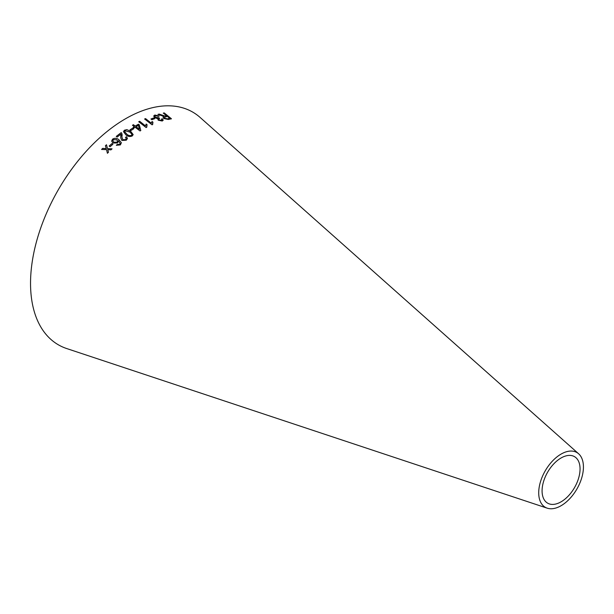 <?xml version="1.0" encoding="UTF-8"?>
<svg xmlns="http://www.w3.org/2000/svg" width="614" height="614" viewBox="0 0 614 614"><rect width="100%" height="100%" fill="white"/><g stroke="black" fill="none" stroke-linecap="round" stroke-linejoin="round"><path stroke-width="0.92" d="M547.235 508.177L66.749 348.568A134.351 77.571 -60 0 1 58.361 189.672A134.351 77.571 -60 0 1 200.172 117.489L578.634 453.792A31.621 18.259 -60 0 1 581.189 479.565A31.621 18.259 -60 0 1 561.073 505.721A31.621 18.259 -60 0 1 547.235 508.177A31.621 18.259 -60 0 1 545.263 470.777A31.621 18.259 -60 0 1 578.634 453.792M101.579 149.44L106.537 149.647L107.412 153.27L108.471 152.234L107.78 149.624L110.927 149.885L112.04 148.841L107.527 148.611L106.475 144.75L105.401 145.764L106.276 148.626L102.661 148.381L101.579 149.44M109.138 146.032L110.09 146.723L112.892 144.267L111.94 143.584L109.138 146.032M112.892 143.016L117.589 142.97L118.372 140.744L120.167 143.492L119.653 144.313L117.182 144.482L116.345 145.303L120.375 144.919L121.365 142.74L118.909 139.739C116.936 138.05 114.826 137.851 112.577 139.14L111.648 141.066L112.892 143.016M126.53 136.745L125.486 137.375L126.223 138.557L125.571 139.616L122.831 139.731L122.04 137.528L121.741 133.169L121.188 132.616L116.261 136.4L117.174 137.06L120.828 134.228L120.789 137.927L121.871 140.452L126.33 140.199L127.459 138.442L126.53 136.745L125.486 137.436M130.744 131.396L126.868 129.631L124.381 130.237L123.46 131.634L125.885 134.842C127.819 136.561 129.945 136.93 132.256 135.947L133.169 134.604L130.744 131.396L126.868 129.631M129.976 129.846L130.912 130.552L133.76 128.748L132.824 128.042L129.976 129.846M135.134 127.252L140.03 130.951L140.783 130.506L139.309 124.842L138.457 124.197L135.21 126.062L133.399 124.696L132.478 125.248L134.282 126.614L133.269 127.228L134.121 127.873L135.134 127.252M145.426 125.862L139.654 121.28L138.726 121.749L146.14 127.574L146.738 127.267L147.076 124.734L146.193 124.051L145.418 125.885L139.654 121.28M152.924 122.24L152.042 121.557L151.313 123.191L145.541 118.594L144.628 119.001L152.057 124.819L152.648 124.558L152.94 122.178L152.065 121.488L151.435 122.67M150.975 118.97L151.873 119.699L154.697 118.679L153.799 117.949L150.975 118.97M162.234 121.019L163.178 120.283L162.564 118.847L161.513 118.978L161.49 120.436L159.149 119.899L158.688 118.993L159.602 118.41L158.926 117.742L155.534 117.335L154.92 116.13L155.549 115.632L158.404 116.353L159.179 116L154.82 115.033L153.715 115.962L154.59 117.673L157.752 118.663L158.197 120.183L162.234 121.019M162.004 120.068L161.459 120.505L159.149 119.899M161.597 115.048L159.149 114.074L157.944 114.396L163.846 116.391L163.025 117.067L163.785 118.51L168.313 119.469L171.459 118.794L164.23 112.907L163.301 113.099L166.509 115.708L164.867 116.031L159.149 114.074M561.073 501.83A26.855 15.503 -60 0 1 549.323 503.917A26.855 15.503 -60 0 1 547.642 472.158A26.855 15.503 -60 0 1 575.986 457.729A26.855 15.503 -60 0 1 578.15 479.618A26.855 15.503 -60 0 1 561.073 501.83M166.509 115.708L164.836 116.1L161.574 115.117M159.126 114.143L157.921 114.465M163.009 117.105L163.846 116.391M171.429 118.863L164.23 112.907M164.207 112.976L163.27 113.168M164.736 118.318L164.306 117.358L167.338 116.384L169.725 118.325L167.445 118.893L164.736 118.318L164.299 117.397M169.725 118.325L167.476 118.824L164.767 118.249M163.163 120.313L162.564 118.847M162.533 118.916L161.482 119.047M161.989 120.098L161.459 120.505M159.126 119.968L158.681 119.032M159.579 118.479L158.926 117.742M158.896 117.811L158.381 118.018M158.358 118.088L155.534 117.335M155.511 117.404L154.912 116.169M159.156 116.069L154.82 115.033M154.797 115.102L153.7 115.992M154.674 118.748L153.784 118.018L150.96 119.039M151.313 123.191L145.541 118.594M145.526 118.655L144.612 119.062M152.617 124.573L152.525 123.122M147.061 124.803L146.178 124.112L145.418 125.885M139.639 121.342L138.718 121.81M146.715 127.282L146.616 125.855M140.775 130.567L139.309 124.842M139.294 124.903L138.457 124.197M138.449 124.258L135.21 126.062M135.195 126.123L133.399 124.696M133.392 124.757L132.463 125.31M133.261 127.29L134.282 126.614M139.462 129.278L136.047 126.768L138.403 125.348L139.462 129.278L136.055 126.707M133.752 128.81L132.816 128.103L129.968 129.907M133.169 134.635L130.736 131.457M126.868 129.692L124.381 130.237M124.373 130.291L123.46 131.665M131.964 134.681L131.488 135.372C129.723 135.886 128.172 135.479 126.829 134.159L124.68 131.68L125.156 130.797L129.807 132.041L131.941 134.266M131.933 134.32L131.48 135.433C129.723 135.94 128.165 135.54 126.822 134.22L124.68 131.711M127.459 138.472L126.522 136.799M126.223 138.618L125.571 139.616M125.571 139.67L122.831 139.731M122.831 139.785L122.04 137.582M122.209 135.272L121.741 133.169M121.733 133.23L121.188 132.616M121.188 132.67L116.261 136.454M120.958 135.471L120.866 136.408M120.866 136.462L120.789 137.958M121.365 142.793L118.916 139.792C116.936 138.104 114.833 137.904 112.585 139.194L111.648 141.09M119.653 144.313L120.167 143.492M119.661 144.367L118.333 144.781M118.341 144.835L117.182 144.482M117.182 144.536L116.353 145.357M117.535 141.066L116.936 142.271L113.767 142.233L112.846 140.836M116.936 142.218L113.767 142.179L112.846 140.813L113.375 139.693L116.744 139.785L117.535 141.043L116.936 142.271M112.899 144.321L111.94 143.63L109.146 146.086M106.276 148.626L102.668 148.427L101.586 149.486M108.486 152.28L107.78 149.624M112.047 148.887L107.527 148.611M107.534 148.657L106.475 144.75M106.483 144.804L105.408 145.81"/></g></svg>
